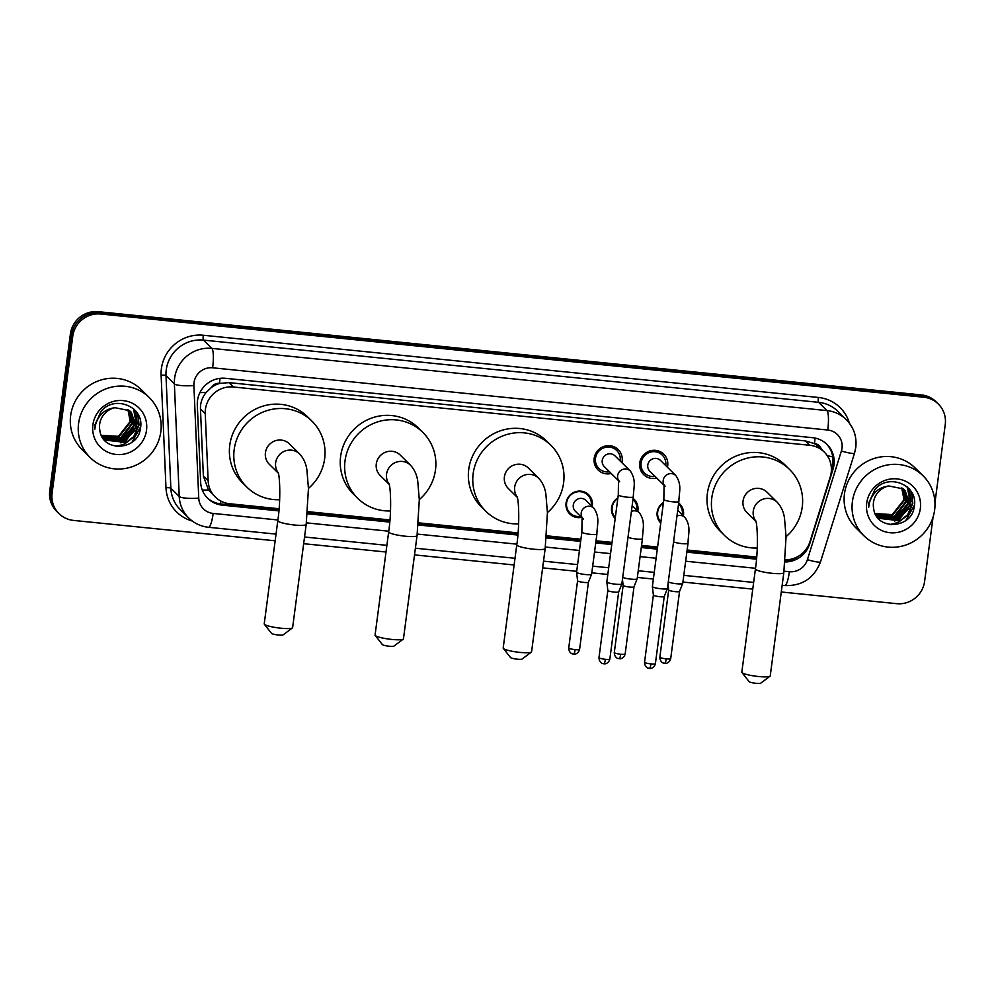 <?xml version="1.0" encoding="UTF-8"?>
<svg xmlns="http://www.w3.org/2000/svg" width="995" height="995" viewBox="0 0 995 995"><rect width="100%" height="100%" fill="white"/><g stroke="black" fill="none" stroke-linecap="round" stroke-linejoin="round"><path stroke-width="1.49" d="M581.565 517.363A13.482 13.072 -45.4 0 1 574.998 491.916A13.482 13.072 -45.4 0 1 592.224 506.579M633.118 498.42A13.482 13.072 -45.4 0 1 637.783 511.181M615.184 518.47A13.482 13.072 -45.4 0 1 617.895 497.836M678.677 503.022A13.482 13.072 -45.4 0 1 683.341 515.783M660.742 523.072A13.482 13.072 -45.4 0 1 663.454 502.45M611.228 473.471A14.34 13.905 -45.4 0 1 594.164 458.372A14.34 13.905 -45.4 0 1 618.231 449.578A14.34 13.905 -45.4 0 1 621.875 462.675M656.787 478.073A14.34 13.905 -45.4 0 1 639.723 462.974A14.34 13.905 -45.4 0 1 663.789 454.193A14.34 13.905 -45.4 0 1 667.434 467.289M785.192 559.824A25.273 24.502 134.6 0 0 809.967 541.69L830.253 476.816A25.273 24.502 134.6 0 0 831.198 472.55A25.273 24.502 134.6 0 0 824.283 452.078A25.273 24.502 134.6 0 0 809.793 445.287L233.365 386.993A25.273 24.502 134.6 0 0 205.244 413.609L208.142 480.834A25.273 24.502 134.6 0 0 215.243 496.965A25.273 24.502 134.6 0 0 229.745 503.756L279.073 508.743M211.214 387.627A25.273 24.502 -45.4 0 1 219.883 383.386L219.447 383.349A8.42 8.171 134.6 0 0 211.214 387.627L206.176 392.453C202.221 397.266 200.318 402.739 200.455 408.883L203.366 476.107L208.527 490L215.243 496.965M821.31 449.131A8.42 8.171 134.6 0 0 814.457 443.521L814.022 443.484A25.273 24.502 -45.4 0 1 819.88 447.725L824.283 452.078M814.022 443.484L805.365 440.922L228.937 382.627L219.883 383.386M307.579 511.629L389.928 519.95M418.422 522.835L518.047 532.91M546.553 535.795L580.918 539.265M596.017 540.795L612.024 542.412M641.576 545.409L657.583 547.026M687.135 550.011L756.685 557.051M275.155 540.807L73.506 520.41A25.273 24.502 -45.4 0 1 59.016 513.631A25.273 24.502 -45.4 0 1 52.101 493.147L72.759 336.273L71.578 335.116A25.273 24.502 -45.4 0 1 99.512 312.84L922.663 396.097A25.273 24.502 -45.4 0 1 937.166 402.888A25.273 24.502 -45.4 0 0 922.663 396.097L99.512 312.84A25.273 24.502 -45.4 0 0 71.578 335.116L50.932 491.99L71.578 335.116L70.396 333.959A25.273 24.502 -45.4 0 1 98.331 311.684L921.494 394.928A25.273 24.502 -45.4 0 1 935.984 401.719L938.335 404.045A25.273 24.502 -45.4 0 1 945.25 424.517L934.964 502.699M59.016 513.631L57.834 512.462A25.273 24.502 -45.4 0 1 50.932 491.99A25.273 24.502 -45.4 0 0 57.834 512.462L56.665 511.306A25.273 24.502 -45.4 0 1 49.75 490.821L70.396 333.959M785.005 561.951A25.273 24.502 134.6 0 0 809.694 543.817L833.026 469.217A25.273 24.502 134.6 0 0 833.972 464.951A25.273 24.502 134.6 0 0 827.056 444.466A25.273 24.502 134.6 0 0 812.567 437.688L225.43 378.299A25.273 24.502 134.6 0 0 197.308 404.915L200.642 482.227A25.273 24.502 134.6 0 0 207.744 498.358A25.273 24.502 134.6 0 0 222.246 505.149L278.886 510.883M826.459 443.894A25.273 24.502 -45.4 0 1 832.79 463.782A25.273 24.502 -45.4 0 1 831.857 468.048L831.41 469.453M933.061 517.101L924.604 581.391A25.273 24.502 -45.4 0 1 896.669 603.666L781.274 591.988M72.759 336.273A25.273 24.502 -45.4 0 1 100.682 314.01L923.845 397.254A25.273 24.502 -45.4 0 1 938.335 404.045M752.767 589.115L682.918 582.05M653.367 579.053L637.36 577.436M607.808 574.451L591.801 572.834M576.702 571.304L542.636 567.859M514.129 564.973L414.517 554.899M385.998 552.014L303.662 543.693M307.393 513.756L389.741 522.089M418.236 524.974L517.86 535.049M546.354 537.922L580.645 541.392M595.731 542.922L611.751 544.539M641.29 547.524L657.309 549.153M686.848 552.138L756.498 559.178M278.986 509.838L221.064 503.98A25.273 24.502 -45.4 0 1 207.171 497.774M756.598 558.145L686.985 551.106M657.446 548.121L641.427 546.504M611.888 543.506L595.868 541.889M580.781 540.372L546.454 536.89M517.96 534.016L418.335 523.942M389.829 521.057L307.48 512.723M798.823 556.006A25.273 24.502 -45.4 0 1 785.117 560.77M852.404 501.642A42.126 40.832 -45.4 0 1 880.388 466.879A42.126 40.832 -45.4 0 1 923.124 475.834A42.126 40.832 -45.4 0 1 934.641 509.962A42.126 40.832 -45.4 0 1 906.669 544.738A42.126 40.832 -45.4 0 1 863.921 535.77A42.126 40.832 -45.4 0 1 852.404 501.642M863.921 535.77L855.986 527.935A42.126 40.832 -45.4 0 1 844.469 493.806A42.126 40.832 -45.4 0 1 872.441 459.043A42.126 40.832 -45.4 0 1 915.176 467.998L923.124 475.834M873.635 508.395C875.986 531.031 911.768 528.842 914.156 507.064C919.181 485.535 888.921 472.488 874.966 489.478L868.822 502.898L868.647 507.425L869.394 502.848C872.515 492.761 879.02 487.14 888.908 485.97A19.042 18.457 -45.4 0 0 873.635 508.395M920.338 508.52A27.462 26.629 -45.4 0 1 889.978 532.723A27.462 26.629 -45.4 0 1 866.72 503.097A27.462 26.629 -45.4 0 1 897.067 478.894A27.462 26.629 -45.4 0 1 920.338 508.52M877.229 516.467L878.983 517.947L897.876 520.136L909.617 505.224L904.915 490.299M875.588 514.552L879.456 518.407L898.348 520.596L910.077 505.684L905.139 490.523L903.224 488.893L888.908 485.97M876.334 515.497L896.01 518.283L907.751 503.383L903.92 489.428M876.558 515.746L877.59 516.567L896.483 518.756L908.211 503.843L904.181 489.639M875.55 514.477L894.144 516.442L905.873 501.53L902.863 488.632M875.65 514.676L894.617 516.903L906.346 501.99L903.137 488.819M875.102 513.544L892.279 514.602L904.007 499.689L901.731 487.911M875.227 513.806L892.751 515.062L904.48 500.149L902.017 488.085M895.214 518.606L906.88 506.865M908.286 503.234L909.256 498.072M909.306 497.152L907.527 487.202M897.08 520.447L908.746 508.706M910.164 505.087L910.947 501.53L909.442 489.142M890.886 524.751L897.614 522.91L907.813 515.062L912.813 503.37L911.967 492.811M892.851 519.315L907.527 504.564M908.398 501.741L909.057 497.351M909.094 496.542L907.316 487.003M894.716 521.156L909.393 506.418M910.276 503.582L909.181 488.844M889.828 524.614L897.378 522.686L907.577 514.825L912.577 503.147L911.594 492.152M905.848 520.435L914.43 505.112M78.593 423.385A42.126 40.832 -45.4 0 1 106.564 388.622A42.126 40.832 -45.4 0 1 149.3 397.577A42.126 40.832 -45.4 0 1 160.829 431.706A42.126 40.832 -45.4 0 1 132.845 466.468A42.126 40.832 -45.4 0 1 90.11 457.513A42.126 40.832 -45.4 0 1 78.593 423.385M90.11 457.513L82.175 449.678A42.126 40.832 -45.4 0 1 70.657 415.549A42.126 40.832 -45.4 0 1 98.629 380.774A42.126 40.832 -45.4 0 1 141.365 389.729L149.3 397.577M99.811 430.126C102.174 452.775 137.957 450.586 140.345 428.795C145.369 407.278 115.109 394.219 101.154 411.221L95.01 424.641L94.836 429.156L95.582 424.591C98.704 414.505 105.209 408.87 115.097 407.714A19.042 18.457 -45.4 0 0 99.811 430.126M146.514 430.25A27.462 26.629 -45.4 0 1 116.166 454.466A27.462 26.629 -45.4 0 1 92.896 424.828A27.462 26.629 -45.4 0 1 123.256 400.624A27.462 26.629 -45.4 0 1 146.514 430.25M103.405 438.198L105.171 439.69L124.064 441.867L135.793 426.954L131.091 412.029M101.776 436.295L105.632 440.151L124.537 442.327L136.265 427.415L131.328 412.266L129.412 410.624L115.097 407.714M102.522 437.228L122.198 440.026L133.927 425.114L130.109 411.171M102.734 437.477L103.766 438.297L122.671 440.486L134.4 425.574L130.357 411.383M101.739 436.22L120.333 438.186L132.061 423.273L129.052 410.375M101.838 436.407L120.793 438.646L132.534 423.733L129.313 410.562M101.291 435.288L118.467 436.345L130.196 421.432L127.92 409.654M101.403 435.536L118.927 436.805L130.668 421.892L128.206 409.816M121.402 440.35L133.056 428.609M134.474 424.977L135.444 419.803M135.494 418.895L133.716 408.933M123.268 442.19L134.922 430.449M136.34 426.818L137.136 423.261L135.631 410.885M117.074 446.481L123.79 444.653L133.989 436.793L139.001 425.114L138.156 414.554M119.039 441.059L133.716 426.308M134.586 423.484L135.245 419.094M135.27 418.286L133.504 408.746M120.905 442.899L135.581 428.148M136.452 425.325L135.37 410.587M116.005 446.345L123.567 444.417L133.765 436.569L138.765 424.877L137.783 413.895M132.036 442.166L140.618 426.843M770.018 676.214L760.702 683.192A5.895 0.895 -172.5 0 1 755.964 683.316A5.895 0.895 -172.5 0 1 749.148 681.674L741.947 672.52A14.316 2.164 7.5 0 0 758.526 676.513A14.316 2.164 7.5 0 0 770.018 676.214A14.316 2.164 7.5 0 0 770.229 675.916L783.811 572.71A14.316 2.164 -172.5 0 1 772.108 573.307A14.316 2.164 -172.5 0 1 755.416 568.978L741.822 672.172A14.316 2.164 7.5 0 0 741.947 672.52M755.79 521.081A14.316 13.88 134.6 0 1 777.381 502.4L767.083 492.239A14.316 13.88 134.6 0 0 743.041 501.02A14.316 13.88 134.6 0 0 746.959 512.612L755.889 521.442M757.257 548.034A46.33 44.912 -45.4 0 1 724.459 535.397A46.33 44.912 -45.4 0 1 711.798 497.848A46.33 44.912 -45.4 0 1 742.568 459.603A46.33 44.912 -45.4 0 1 789.582 469.466A46.33 44.912 -45.4 0 1 802.244 507.002A46.33 44.912 -45.4 0 1 786.062 536.703M724.459 535.397L720.057 531.044A46.33 44.912 -45.4 0 1 707.383 493.495A46.33 44.912 -45.4 0 1 738.153 455.25A46.33 44.912 -45.4 0 1 785.167 465.1L789.582 469.466M531.38 652.086L522.064 659.063A5.895 0.895 -172.5 0 1 517.325 659.188A5.895 0.895 -172.5 0 1 510.497 657.546L503.308 648.392A14.316 2.164 7.5 0 0 519.887 652.384A14.316 2.164 7.5 0 0 531.38 652.086A14.316 2.164 7.5 0 0 531.579 651.775L545.173 548.581A14.316 2.164 -172.5 0 1 533.469 549.178A14.316 2.164 -172.5 0 1 516.778 544.837L503.184 648.043A14.316 2.164 7.5 0 0 503.308 648.392M517.151 496.94A14.316 13.88 134.6 0 1 538.73 478.272L528.444 468.098A14.316 13.88 134.6 0 0 504.403 476.879A14.316 13.88 134.6 0 0 508.321 488.483L517.251 497.313M518.619 523.905A46.33 44.912 -45.4 0 1 485.821 511.256A46.33 44.912 -45.4 0 1 473.147 473.719A46.33 44.912 -45.4 0 1 503.93 435.474A46.33 44.912 -45.4 0 1 550.931 445.325A46.33 44.912 -45.4 0 1 563.605 482.861A46.33 44.912 -45.4 0 1 547.424 512.574M485.821 511.256L481.406 506.903A46.33 44.912 -45.4 0 1 468.744 469.366A46.33 44.912 -45.4 0 1 499.515 431.121A46.33 44.912 -45.4 0 1 546.529 440.972L550.931 445.325M403.249 639.126L393.933 646.103A5.895 0.895 -172.5 0 1 389.207 646.228A5.895 0.895 -172.5 0 1 382.378 644.586L375.19 635.432A14.316 2.164 7.5 0 0 391.769 639.424A14.316 2.164 7.5 0 0 403.249 639.126A14.316 2.164 7.5 0 0 403.46 638.827L417.054 535.621A14.316 2.164 -172.5 0 1 405.351 536.218A14.316 2.164 -172.5 0 1 388.659 531.877L375.065 635.084A14.316 2.164 7.5 0 0 375.19 635.432M389.033 483.98A14.316 13.88 134.6 0 1 410.612 465.312L400.326 455.15A14.316 13.88 134.6 0 0 376.284 463.919A14.316 13.88 134.6 0 0 380.202 475.523L389.132 484.354M390.5 510.945A46.33 44.912 -45.4 0 1 357.702 498.296A46.33 44.912 -45.4 0 1 345.029 460.76A46.33 44.912 -45.4 0 1 375.812 422.514A46.33 44.912 -45.4 0 1 422.813 432.365A46.33 44.912 -45.4 0 1 435.487 469.914A46.33 44.912 -45.4 0 1 419.305 499.614M357.702 498.296L353.287 493.943A46.33 44.912 -45.4 0 1 340.626 456.406A46.33 44.912 -45.4 0 1 371.396 418.161A46.33 44.912 -45.4 0 1 418.41 428.012L422.813 432.365M292.406 627.92L283.09 634.897A5.895 0.895 -172.5 0 1 278.364 635.009A5.895 0.895 -172.5 0 1 271.535 633.367L264.347 624.226A14.316 2.164 7.5 0 0 280.913 628.206A14.316 2.164 7.5 0 0 292.406 627.92A14.316 2.164 7.5 0 0 292.617 627.609L306.199 524.402A14.316 2.164 -172.5 0 1 294.508 525.012A14.316 2.164 -172.5 0 1 277.804 520.671L264.222 623.877A14.316 2.164 7.5 0 0 264.347 624.226M278.177 472.774A14.316 13.88 134.6 0 1 299.769 454.093L289.47 443.932A14.316 13.88 134.6 0 0 265.429 452.713A14.316 13.88 134.6 0 0 269.346 464.317L278.289 473.135M279.645 499.739A46.33 44.912 -45.4 0 1 246.847 487.09A46.33 44.912 -45.4 0 1 234.186 449.553A46.33 44.912 -45.4 0 1 264.956 411.308A46.33 44.912 -45.4 0 1 311.97 421.159A46.33 44.912 -45.4 0 1 324.644 458.695A46.33 44.912 -45.4 0 1 308.45 488.408M246.847 487.09L242.444 482.737A46.33 44.912 -45.4 0 1 229.77 445.188A46.33 44.912 -45.4 0 1 260.541 406.943A46.33 44.912 -45.4 0 1 307.554 416.805L311.97 421.159M665.717 465.598A12.636 12.251 134.6 0 0 649.486 452.426A12.636 12.251 134.6 0 0 655.071 476.381M665.269 486.455L664.063 484.702L663.852 499.49A7.587 1.144 -172.5 0 0 672.222 501.741A7.587 1.144 -172.5 0 0 672.682 501.791A7.587 1.144 -172.5 0 0 678.876 501.468C679.125 491.455 682.122 485.162 675.928 475.672L660.518 460.449A7.587 7.351 134.6 0 0 647.782 465.1A7.587 7.351 134.6 0 0 649.859 471.244L664.212 485.411M678.876 501.468L667.421 588.493A7.587 1.144 -172.5 0 1 667.409 588.53A7.587 1.144 -172.5 0 1 661.227 588.804A7.587 1.144 -172.5 0 1 652.509 586.751A7.587 1.144 -172.5 0 1 652.384 586.553A7.587 1.144 -172.5 0 1 652.384 586.515L663.852 499.49M649.262 668.329A5.473 1.057 -84.2 0 0 649.424 668.416A5.473 1.057 -84.2 0 0 650.929 663.901A5.473 0.821 -172.5 0 0 655.394 663.677L664.25 596.49A5.473 0.821 -172.5 0 1 664.237 596.502A5.473 0.821 -172.5 0 1 659.772 596.701A5.473 0.821 -172.5 0 1 653.479 595.221A5.473 0.821 -172.5 0 1 653.392 595.072A5.473 0.821 -172.5 0 1 653.392 595.047L652.384 586.553M620.171 460.983A12.636 12.251 134.6 0 0 603.928 447.812A12.636 12.251 134.6 0 0 609.512 471.779M619.711 481.854L618.504 480.087L618.293 494.888A7.587 1.144 -172.5 0 0 626.663 497.127A7.587 1.144 -172.5 0 0 627.124 497.177A7.587 1.144 -172.5 0 0 633.317 496.866C633.566 486.853 636.564 480.548 630.37 471.058L614.96 455.847A7.587 7.351 134.6 0 0 602.224 460.486A7.587 7.351 134.6 0 0 604.301 466.63L618.654 480.809M633.317 496.866L621.863 583.878A7.587 1.144 -172.5 0 1 621.85 583.928A7.587 1.144 -172.5 0 1 615.669 584.202A7.587 1.144 -172.5 0 1 606.95 582.15A7.587 1.144 -172.5 0 1 606.838 581.951A7.587 1.144 -172.5 0 1 606.838 581.901L618.293 494.888M618.691 591.863A5.473 0.821 -172.5 0 1 618.679 591.901A5.473 0.821 -172.5 0 1 614.213 592.087A5.473 0.821 -172.5 0 1 607.92 590.607A5.473 0.821 -172.5 0 1 607.833 590.47A5.473 0.821 -172.5 0 1 607.833 590.433M682.321 514.788A12.636 12.251 134.6 0 0 678.553 503.98L678.901 504.316M663.391 502.985A12.636 12.251 134.6 0 0 660.879 522.014L658.205 519.39M673.565 541.852A7.587 1.144 -172.5 0 0 681.351 543.556A7.587 1.144 -172.5 0 0 681.824 543.606A7.587 1.144 -172.5 0 0 688.018 543.295L682.732 583.418A7.587 1.144 -172.5 0 1 682.719 583.456A7.587 1.144 -172.5 0 1 676.538 583.729A7.587 1.144 -172.5 0 1 668.279 581.988M664.573 663.255A5.473 1.057 -84.2 0 0 664.735 663.342A5.473 1.057 -84.2 0 0 666.24 658.839A5.473 0.821 -172.5 0 0 670.705 658.603L679.56 591.416A5.473 0.821 -172.5 0 1 679.548 591.428A5.473 0.821 -172.5 0 1 675.083 591.627A5.473 0.821 -172.5 0 1 668.789 590.147A5.473 0.821 -172.5 0 1 668.702 589.998A5.473 0.821 -172.5 0 1 668.702 589.973L668.006 584.077M636.775 510.186A12.636 12.251 134.6 0 0 632.994 499.366L633.342 499.701M617.833 498.383A12.636 12.251 134.6 0 0 615.32 517.412L612.646 514.776M628.007 537.25A7.587 1.144 -172.5 0 0 635.793 538.954A7.587 1.144 -172.5 0 0 636.265 539.004A7.587 1.144 -172.5 0 0 642.459 538.681L637.173 578.816A7.587 1.144 -172.5 0 1 637.161 578.854A7.587 1.144 -172.5 0 1 630.979 579.127A7.587 1.144 -172.5 0 1 622.721 577.374M619.014 658.653A5.473 1.057 -84.2 0 0 619.176 658.727A5.473 1.057 -84.2 0 0 620.681 654.225A5.473 0.821 -172.5 0 0 625.146 654.001L634.002 586.801A5.473 0.821 -172.5 0 1 633.989 586.826A5.473 0.821 -172.5 0 1 629.524 587.025A5.473 0.821 -172.5 0 1 623.231 585.533A5.473 0.821 -172.5 0 1 623.144 585.396A5.473 0.821 -172.5 0 1 623.144 585.358L622.447 579.476M591.217 505.584A12.636 12.251 134.6 0 0 574.973 492.413A12.636 12.251 134.6 0 0 580.558 516.368M596.9 534.079L591.615 574.202A7.587 1.144 -172.5 0 1 591.602 574.239A7.587 1.144 -172.5 0 1 585.421 574.525A7.587 1.144 -172.5 0 1 576.702 572.461A7.587 1.144 -172.5 0 1 576.578 572.262L581.864 532.101A7.587 1.144 -172.5 0 0 590.234 534.34A7.587 1.144 -172.5 0 0 590.707 534.39A7.587 1.144 -172.5 0 0 596.9 534.079C597.149 524.067 600.147 517.761 593.94 508.271L586.005 500.435A7.587 7.351 134.6 0 0 573.282 505.087A7.587 7.351 134.6 0 0 575.346 511.219L582.237 518.022M576.578 572.262A7.587 1.144 -172.5 0 1 576.59 572.224L577.585 580.781A5.473 0.821 -172.5 0 1 577.585 580.757A5.473 0.821 -172.5 0 0 577.672 580.931A5.473 0.821 -172.5 0 0 583.965 582.411A5.473 0.821 -172.5 0 0 588.431 582.212A5.473 0.821 -172.5 0 1 588.431 582.212L591.602 574.239M199.933 392.59A25.273 4.602 -2.5 0 0 206.176 392.453M814.457 443.521A25.273 4.888 -84.2 0 0 815.054 438.061M220.43 503.918A25.273 4.888 -84.2 0 0 220.927 501.107M827.243 455.635A25.273 2.91 17.4 0 0 832.74 456.867M202.283 490.05A25.273 4.602 -2.5 0 0 208.527 490M219.447 383.349A25.273 4.888 -84.2 0 0 220.007 378.349M805.365 440.922L809.793 445.287M203.366 476.107L208.142 480.834M200.455 408.883L205.244 413.609M228.937 382.627L233.365 386.993M98.331 311.684L100.682 314.01M921.494 394.928L923.845 397.254M49.75 490.821L52.101 493.147M784.01 571.167L789.396 571.715A16.853 16.33 134.6 0 0 807.393 559.7L841.384 451.033A16.853 16.33 134.6 0 0 827.74 430.014L212.631 367.802A16.853 16.33 134.6 0 0 193.888 385.55L198.751 498.147A16.853 16.33 134.6 0 0 213.154 513.432L277.891 519.975M198.751 498.147A16.853 3.072 -2.5 0 1 179.237 496.468L174.374 383.871A33.693 32.661 -45.4 0 1 174.635 378.088A33.693 32.661 -45.4 0 1 211.873 348.387L826.982 410.599A33.693 32.661 -45.4 0 1 846.31 419.654L837.927 411.37A33.693 32.661 134.6 0 0 818.599 402.328L203.49 340.116A33.693 32.661 134.6 0 0 166.252 369.817A33.693 32.661 134.6 0 0 165.991 375.6L170.854 488.197A33.693 32.661 134.6 0 0 180.331 509.714L188.714 517.985A33.693 32.661 -45.4 0 1 179.237 496.468L170.854 488.197A4.216 0.771 177.5 0 0 165.978 487.774L161.115 375.177A37.91 36.753 -45.4 0 1 203.303 335.253L818.4 397.465A4.216 0.808 -84.2 0 0 818.599 402.328L826.982 410.599A16.853 3.259 95.8 0 1 827.74 430.014M161.115 375.177A4.216 0.771 177.5 0 1 165.991 375.6L174.374 383.871A16.853 3.072 -2.5 0 0 193.888 385.55M818.4 397.465A37.91 36.753 -45.4 0 1 849.369 423.136M192.234 521.007A37.91 36.753 -45.4 0 1 165.978 487.774M212.631 367.802A16.853 3.259 95.8 0 0 211.873 348.387L203.49 340.116A4.216 0.808 -84.2 0 1 203.303 335.253M306.398 522.86L388.746 531.193M417.253 534.079L516.865 544.153M545.372 547.026L579.451 550.471M594.537 552.001L610.557 553.618M640.096 556.615L656.115 558.232M685.654 561.217L755.504 568.282M213.154 513.432A16.853 3.259 95.8 0 1 208.515 527.288L276.038 534.116M789.396 571.715A16.853 3.259 95.8 0 1 784.769 585.57C802.231 586.092 814.159 578.182 820.527 561.827L854.531 453.16A16.853 1.94 17.4 0 1 841.384 451.033M807.393 559.7A16.853 1.94 17.4 0 0 820.527 561.827M831.857 468.048L833.026 469.217M221.064 503.98L222.246 505.149M675.928 475.672A7.587 7.351 134.6 0 0 664.138 485.013M650.929 663.901A5.473 0.821 -172.5 0 1 644.549 662.247L653.392 595.06M603.704 663.727A5.473 1.057 -84.2 0 0 603.865 663.802L604.873 663.814C604.251 664.013 608.505 663.976 609.848 659.076A5.473 0.821 -172.5 0 1 605.37 659.299A5.473 0.821 -172.5 0 1 598.99 657.645L607.833 590.445L606.838 581.951M598.99 657.645C599.027 662.807 603.219 663.901 602.647 663.541L603.865 663.802A5.473 1.057 -84.2 0 0 605.37 659.299M630.37 471.058A7.587 7.351 134.6 0 0 618.579 480.411M677.719 510.248L685.057 517.487A7.587 7.351 134.6 0 0 676.961 516.044M666.24 658.839A5.473 0.821 -172.5 0 1 659.847 657.173L668.702 589.985M632.161 505.647L639.499 512.885A7.587 7.351 134.6 0 0 631.402 511.43M620.681 654.225A5.473 0.821 -172.5 0 1 614.301 652.571L623.144 585.383M573.456 654.038A5.473 1.057 -84.2 0 0 573.617 654.125L574.625 654.125C574.003 654.337 578.244 654.287 579.6 649.387A5.473 0.821 -172.5 0 1 575.122 649.623A5.473 0.821 -172.5 0 1 568.742 647.956L577.585 580.769M568.742 647.956C568.779 653.13 572.971 654.225 572.399 653.864L573.617 654.125A5.473 1.057 -84.2 0 0 575.122 649.623M593.94 508.271A7.587 7.351 134.6 0 0 582.162 517.624M854.531 453.16L855.775 447.489C856.956 436.693 853.797 427.415 846.31 419.654M188.714 517.985C194.236 523.345 200.841 526.442 208.515 527.288M304.545 537.001L386.881 545.335M415.388 548.208L515 558.282M543.519 561.168L577.585 564.613M592.684 566.143L608.691 567.759M638.23 570.744L654.25 572.374M683.789 575.359L753.65 582.423M782.157 585.309L784.769 585.57M777.381 502.4C781.311 506.791 783.699 512.102 784.52 518.333L786.062 536.89L783.811 572.71M755.628 520.621C757.344 522.947 758.6 548.307 755.416 568.978M538.73 478.272C542.673 482.662 545.049 487.96 545.882 494.192L547.424 512.761L545.173 548.581M516.99 496.48C518.706 498.806 519.962 524.166 516.778 544.837M410.612 465.312C414.554 469.702 416.93 475.013 417.751 481.244L419.305 499.801L417.054 535.621M388.871 483.52C390.587 485.858 391.843 511.206 388.659 531.877M299.769 454.093C303.699 458.484 306.087 463.794 306.908 470.026L308.45 488.595L306.199 524.402M278.028 472.314C279.744 474.64 280.988 500 277.804 520.671M655.394 663.677C654.051 668.578 649.81 668.628 650.432 668.416L648.205 668.143C648.777 668.503 644.586 667.421 644.549 662.247M662.297 455.113L657.919 450.785M644.549 473.098L640.158 468.769M664.237 596.502L667.409 588.53M616.738 450.499L612.36 446.183M598.99 468.483L594.6 464.155M609.848 659.076L618.691 591.876L621.85 583.928M670.705 658.603C669.361 663.503 665.12 663.553 665.742 663.342L663.516 663.068C664.088 663.441 659.896 662.347 659.847 657.173M688.018 543.295C688.254 533.283 691.251 526.977 685.057 517.487M679.548 591.428L682.719 583.456M625.146 654.001C623.803 658.901 619.562 658.939 620.183 658.74L617.957 658.466C618.529 658.827 614.338 657.732 614.301 652.571M642.459 538.681C642.695 528.668 645.693 522.375 639.499 512.885M633.989 586.826L637.161 578.854M587.796 495.1L584.849 492.189M570.035 513.084L567.088 510.174M581.864 532.101L582.087 517.313L583.294 519.067M579.6 649.387L588.443 582.199"/></g></svg>
